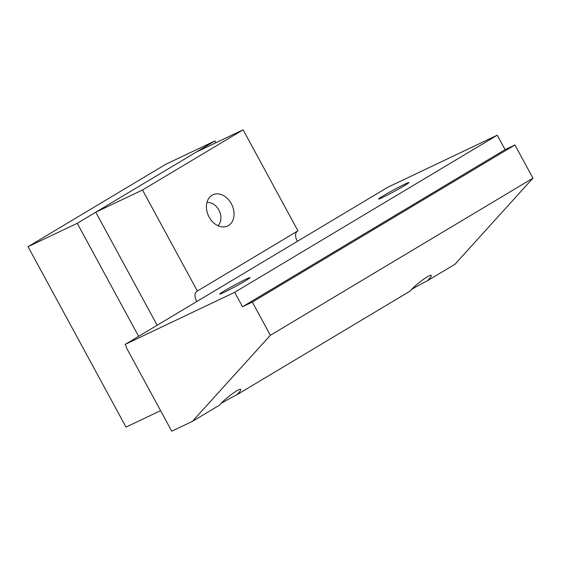 <?xml version="1.0" encoding="UTF-8"?>
<svg xmlns="http://www.w3.org/2000/svg" width="561" height="561" viewBox="0 0 561 561"><rect width="100%" height="100%" fill="white"/><g stroke="black" fill="none" stroke-linecap="round" stroke-linejoin="round"><path stroke-width="0.84" d="M217.906 225.704A13.155 9.853 64.6 0 0 218.86 210.024A13.155 9.853 64.6 0 0 206.904 202.563M125.208 344.363L234.666 292.323L497.249 135.208L387.791 187.248L125.208 344.363A8.219 5.435 59.1 0 1 126.421 347.743L171.736 431.192L192.381 421.381L219.912 404.909C223.509 399.635 240.241 387.272 240.711 389.53C240.95 390.253 239.666 391.999 236.847 394.769L410.491 290.871C414.088 285.598 430.827 273.235 431.297 275.5C431.535 276.215 430.245 277.961 427.433 280.738A13.562 0.645 -28.5 0 0 411.704 289.406M383.38 195.719A17.265 0.82 151.5 0 1 399.6 186.764A17.265 0.82 151.5 0 1 408.885 182.57A17.265 0.82 151.5 0 1 394.103 191.525A17.265 0.82 151.5 0 1 378.542 199.05A17.265 0.82 151.5 0 1 383.38 195.719M224.561 290.752A17.265 0.82 151.5 0 1 240.774 281.797A17.265 0.82 151.5 0 1 250.066 277.604A17.265 0.82 151.5 0 1 235.283 286.559A17.265 0.82 151.5 0 1 219.723 294.076A17.265 0.82 151.5 0 1 224.561 290.752M234.666 292.323L242.506 306.755L252.345 302.077L514.928 144.962L505.089 149.64L242.506 306.755M192.381 421.381L270.367 335.275L252.345 302.077M243.095 129.808L142.508 189.99L197.367 291.019L297.954 230.837L243.095 129.808L196.364 152.024L95.777 212.212L157.15 325.247M209.113 217.065A17.265 12.931 64.6 0 0 227.647 226.006A17.265 12.931 64.6 0 0 228.46 225.564A17.265 12.931 64.6 0 0 231.637 204.309A17.265 12.931 64.6 0 0 212.822 194.821A17.265 12.931 64.6 0 0 209.113 217.065M196.897 301.467A8.219 5.435 59.1 0 1 197.065 291.18A8.219 5.435 59.1 0 1 197.367 291.019M142.508 189.99L95.777 212.212M236.847 394.769A13.562 0.645 -28.5 0 0 221.118 403.443M297.365 231.188A8.219 5.435 -120.9 0 0 297.484 241.279M497.249 135.208L505.089 149.64M427.433 280.738L454.964 264.266L532.95 178.16L514.928 144.962M270.367 335.275L532.95 178.16M215.873 142.746L214.891 140.937L77.243 223.299L28.05 246.686L126.008 427.096L160.579 410.659M77.243 223.299L138.623 336.334M214.891 140.937L165.691 164.324L28.05 246.686"/></g></svg>
